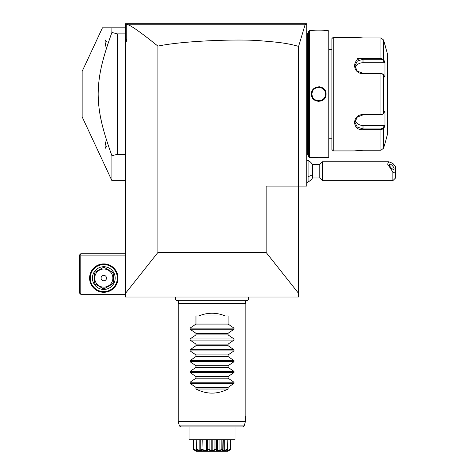 <?xml version="1.0" encoding="UTF-8"?>
<svg xmlns="http://www.w3.org/2000/svg" width="475" height="475" viewBox="0 0 475 475"><rect width="100%" height="100%" fill="white"/><g stroke="black" fill="none" stroke-linecap="round" stroke-linejoin="round"><path stroke-width="0.71" d="M298.609 297.023L125.448 297.023L125.448 293.402L157.914 252.474L266.142 252.474L298.609 293.402L298.609 297.023M306.725 25.104L305.372 23.75L306.725 23.75L306.725 186.093L298.609 186.093L298.609 293.402M266.142 252.474L266.142 186.093L298.609 186.093L298.609 46.372C288.604 43.7 282.833 42.542 262.194 40.927C243.645 38.843 184.917 40.405 157.914 46.117C141.859 33.197 131.896 26.078 128.024 24.753L126.297 24.249L125.448 25.104L125.448 23.75L305.372 23.75L305.87 24.249L305.081 24.753L298.609 46.372M126.795 23.75L126.297 24.249M125.448 36.718L126.754 41.396L125.448 40.434L125.448 25.104M125.448 40.434L125.448 293.402M126.754 41.396L126.754 24.647M157.914 46.117L157.914 252.474M128.024 24.753L305.081 24.753M125.448 27.811L102.452 27.811L111.916 27.811L111.851 32.621M117.325 33.903L111.916 32.437C101.496 61.643 98.521 75.745 98.165 94.115C98.521 112.462 101.525 126.641 111.916 155.758L117.325 154.298L117.325 33.903L125.448 33.903M125.448 154.298L117.325 154.298M125.448 180.678L111.916 180.678L111.916 155.758L110.776 152.594M111.916 180.678L82.151 116.856L82.151 71.345L102.452 27.811M110.889 35.292L110.01 37.78M108.377 42.518L107.54 45.054M104.411 55.171L104.197 55.937M102.119 63.792L101.982 64.386M100.676 70.318L100.415 71.624M99.287 78.44L98.937 81.148M98.77 82.644L98.242 90.066M98.194 91.556L98.188 92.103M98.171 93.391L98.165 94.097M98.177 95.422L98.188 96.093M98.2 96.769L98.218 97.494M98.278 98.948L98.301 99.489M98.367 100.647L98.414 101.413M98.521 102.855L98.77 105.551M98.937 107.047L99.471 111.049M99.673 112.349L99.851 113.442M100.005 114.327L100.166 115.211M100.688 117.954L101.27 120.703M101.614 122.247L101.804 123.078M101.982 123.821L102.125 124.414M102.511 125.976L102.713 126.76M103.265 128.885L103.989 131.528M104.66 133.873L105.705 137.364M107.154 141.966L107.32 142.47M108.769 146.834L109.6 149.245M105.153 46.514L105.153 39.959L106.234 41.171L105.408 45.784M105.153 148.236L105.153 141.681L106.234 146.383L106.234 147.024L105.153 148.236L106.008 147.998M105.901 144.162L105.806 143.782M105.486 142.654L105.224 141.882M106.234 147.024L106.234 146.383L106.234 147.024M106.234 41.812L106.234 41.171L106.234 41.812M125.448 292.968L80.803 292.968L80.127 293.645L80.803 294.322L125.448 294.322M80.127 293.645L79.45 292.968L79.45 255.087L80.803 253.733L125.448 253.733M80.127 254.41L80.803 255.087L125.448 255.087M80.803 292.968L80.803 255.087M118.002 278.083A14.203 14.203 0 0 1 103.799 292.291A14.203 14.203 0 0 1 89.597 278.083A14.203 14.203 0 0 1 103.799 263.88A14.203 14.203 0 0 1 118.002 278.083M117.325 278.083A13.526 13.526 0 0 1 103.799 291.614A13.526 13.526 0 0 1 90.274 278.083A13.526 13.526 0 0 1 103.799 264.557A13.526 13.526 0 0 1 117.325 278.083M92.435 278.083A11.364 11.364 0 0 1 103.799 266.724A11.364 11.364 0 0 1 115.164 278.083A11.364 11.364 0 0 1 103.799 289.447A11.364 11.364 0 0 1 92.435 278.083M113.27 273.748L113.27 282.423L113.27 273.748A10.414 10.414 0 0 0 112.29 272.056L104.779 267.716A10.414 10.414 0 0 0 102.826 267.716L95.309 272.056A10.414 10.414 0 0 0 94.329 273.748L94.329 282.423A10.414 10.414 0 0 0 95.309 284.115L102.826 288.456A10.414 10.414 0 0 0 104.779 288.456L112.29 284.115A10.414 10.414 0 0 0 113.27 282.423M112.29 284.115L104.779 288.456M102.826 288.456L95.309 284.115M94.329 282.423L94.329 273.748M95.309 272.056L102.826 267.716M103.799 287.149A9.067 9.067 0 0 0 112.866 278.083A9.067 9.067 0 0 0 103.799 269.022A9.067 9.067 0 0 0 94.733 278.083A9.067 9.067 0 0 0 103.799 287.149M104.779 267.716L112.29 272.056M101.092 278.083A2.707 2.707 0 0 0 103.799 280.79A2.707 2.707 0 0 0 106.507 278.083A2.707 2.707 0 0 0 103.799 275.381A2.707 2.707 0 0 0 101.092 278.083M308.079 160.455A12.178 12.178 0 0 1 312.497 164.445L312.497 174.592A12.178 6.086 180 0 1 308.079 176.587M308.079 181.967A12.178 12.178 0 0 0 312.497 177.977L312.497 174.592M312.497 177.977L319.794 177.977L319.794 164.445L322.495 161.743L322.495 180.678L392.849 180.678L392.849 171.974L395.55 173.351L395.55 177.977L392.849 180.678M322.495 161.743L388.704 161.743L392.849 163.418L395.55 166.725L395.55 173.351M388.704 161.743L387.63 164.13L392.849 171.974M389.334 164.653A3.384 1.193 49.1 0 0 391.263 167.984A3.384 1.193 49.1 0 0 393.941 169.284A3.384 1.193 49.1 0 0 394.119 168.797A3.384 1.193 49.1 0 0 392.184 165.466A3.384 1.193 49.1 0 0 389.512 164.166A3.384 1.193 49.1 0 0 389.334 164.653M306.725 160.443L308.079 160.443L308.079 181.978A12.178 12.178 0 0 1 306.725 182.584M306.725 98.076L307.266 98.022L307.266 154.975L306.725 155.515M307.266 154.434L306.725 154.975M307.266 98.022L307.266 90.173L306.725 90.119M306.725 32.68L307.266 33.22L307.266 90.173M307.266 33.761L306.725 33.22M308.619 46.746L307.325 46.746L307.325 141.449L308.619 141.449M308.619 31.326L308.619 156.869L309.433 157.682L311.463 157.682C311.03 157.219 326.503 157.219 326.07 157.682L328.1 157.682L328.1 30.513L326.07 30.513C326.497 30.982 311.036 30.982 311.463 30.513L309.433 30.513L308.619 31.326M309.433 30.513L309.433 157.682M326.076 94.097C326.479 103.627 311.024 103.592 311.463 94.097C311.054 84.568 326.509 84.609 326.076 94.097L325.529 94.097C325.987 102.82 311.535 102.796 312.004 94.097C311.547 85.375 325.998 85.399 325.529 94.097A6.763 6.763 0 0 1 325.517 94.525M326.07 157.682L325.624 157.629M325.322 157.599L323.992 157.474M321.397 157.308L319.711 157.261M319.343 157.255L317.959 157.261M316.047 157.314L314.575 157.397M313.803 157.451L313.067 157.516M312.473 157.569L312.128 157.605M311.653 30.537L312.117 30.59M312.491 30.626L313.043 30.679M313.88 30.75L314.515 30.798M316.148 30.887L317.822 30.934M321.456 30.887L323.16 30.786M319.556 86.771L318.778 86.729M317.983 101.424L318.755 101.466M328.1 30.513L328.914 31.326L328.914 156.869L328.1 157.682M328.914 138.742L331.888 138.742M328.914 49.453L331.888 49.453M333.242 150.919L333.242 37.276L331.888 38.629L331.888 149.566L333.242 150.919L354.344 150.919L363.007 150.243L380.932 150.243L383.545 148.218L385.183 142.803L383.545 148.218L383.545 128.678L380.932 129.74L363.007 129.74C351.874 130.649 351.85 114.433 363.007 114.6L380.932 114.6L383.545 113.644L384.976 110.93L384.976 125.97L383.545 128.678L383.022 128.119L380.932 128.933L363.007 128.933L357.277 127.051L354.89 122.235L357.277 117.087L363.007 114.873L380.932 114.873L383.022 114.059M385.183 142.803L387.357 134.686L387.357 53.515L383.545 39.977L383.545 59.517L384.976 62.225L384.976 77.265L383.545 74.557L380.932 73.595L363.007 73.595C351.898 73.785 351.832 57.564 363.007 58.455L380.932 58.455L383.545 59.517L383.022 60.076L384.418 62.718L363.007 62.718A8.117 7.03 180 0 0 355.187 67.866M385.183 45.398L383.545 39.977L380.932 37.953L363.007 37.953L354.344 37.276L333.242 37.276M382.755 114.362L383.545 113.644L383.545 74.557L382.755 73.833M383.022 74.136L380.932 73.322L363.007 73.322L357.283 71.113L354.89 65.96L357.277 61.144L363.007 59.262L380.932 59.262L383.022 60.076M354.599 37.317L354.997 37.377M355.241 37.412L355.745 37.477M356.262 37.543L356.784 37.602M357.574 37.685L358.364 37.757M359.076 37.816L359.765 37.858M360.911 37.917L362.657 37.953M383.022 128.119L384.418 125.477L363.007 125.477L363.007 129.74L380.932 129.74L380.932 128.933M380.932 129.74L380.932 150.243L362.657 150.243M360.905 150.284L359.836 150.332M358.975 150.391L358.411 150.433M357.574 150.51L356.832 150.587M356.256 150.652L355.787 150.712M380.932 37.953L380.932 58.455L363.007 58.455L363.007 62.718M362.971 58.455L357.592 58.455M384.418 125.477L384.809 126.285M363.007 125.477A8.117 7.03 0 0 1 355.187 120.329M384.809 61.916L384.418 62.718M384.59 61.501L383.806 60.016M383.545 128.678L384.59 126.694M325.476 94.958A6.763 6.763 0 0 1 325.405 95.386M325.399 95.439A6.763 6.763 0 0 1 324.639 97.458M324.152 98.194A6.763 6.763 0 0 1 323.564 98.871M322.893 99.459A6.763 6.763 0 0 1 322.531 99.72M321.355 100.35A6.763 6.763 0 0 1 320.94 100.504M320.085 100.736A6.763 6.763 0 0 1 319.206 100.848M318.321 100.848A6.763 6.763 0 0 1 317.882 100.801M317.442 100.73A6.763 6.763 0 0 1 317.009 100.629M316.588 100.498A6.763 6.763 0 0 1 316.172 100.344M315.768 100.16A6.763 6.763 0 0 1 315.353 99.94M314.996 99.714A6.763 6.763 0 0 1 314.634 99.453M313.969 98.865A6.763 6.763 0 0 1 313.381 98.194M312.894 97.452A6.763 6.763 0 0 1 312.687 97.054M312.503 96.651A6.763 6.763 0 0 1 312.14 95.457M312.122 95.38A6.763 6.763 0 0 1 312.057 94.952M312.016 94.525A6.763 6.763 0 0 1 312.016 93.67M325.529 94.097A6.763 6.763 0 0 0 325.517 93.676M325.476 93.248A6.763 6.763 0 0 0 325.411 92.815M325.393 92.738A6.763 6.763 0 0 0 325.031 91.544M324.853 91.141A6.763 6.763 0 0 0 324.645 90.749M324.152 90.007A6.763 6.763 0 0 0 323.564 89.33M322.899 88.742A6.763 6.763 0 0 0 322.537 88.481M322.187 88.261A6.763 6.763 0 0 0 321.765 88.035M321.361 87.851A6.763 6.763 0 0 0 320.946 87.697M320.524 87.566A6.763 6.763 0 0 0 320.091 87.465M319.657 87.394A6.763 6.763 0 0 0 319.212 87.347M318.327 87.347A6.763 6.763 0 0 0 317.448 87.465M316.593 87.691A6.763 6.763 0 0 0 316.178 87.851M315.002 88.475A6.763 6.763 0 0 0 314.64 88.736M313.975 89.324A6.763 6.763 0 0 0 313.381 90.001M312.894 90.737A6.763 6.763 0 0 0 312.134 92.756M312.128 92.809A6.763 6.763 0 0 0 312.057 93.242M175.792 297.023A2.411 2.411 0 0 0 177.798 300.758L246.252 300.758A2.411 2.411 0 0 0 248.265 297.023M245.112 300.758L245.848 303.519L178.208 303.519L178.208 421.485L245.415 421.485L244.215 425.897L245.415 421.485L245.415 416.076L245.848 416.076L245.415 416.076M178.944 300.758L178.208 303.519M245.848 303.519L245.848 416.076M225.281 315.964L198.77 315.964C207.611 312.336 216.446 312.336 225.281 315.964L228.089 315.964L228.089 324.081L233.973 328.106L233.973 329.258L228.089 333.284L228.089 334.899L233.973 338.93L233.973 340.076L228.089 344.108L228.089 345.723L233.973 349.754L233.973 350.9L228.089 354.932L228.089 356.547L233.973 360.578L233.973 361.724L228.089 365.756L228.089 367.371L233.973 371.397L233.973 372.548L228.089 376.574L228.089 378.195L233.973 382.221L233.973 383.372L228.089 387.398L228.089 389.019L195.961 389.019C206.672 394.482 217.384 394.482 228.089 389.019M233.973 383.372L190.083 383.372L195.961 387.398L195.961 389.019M190.083 383.372L190.083 382.221L195.961 378.195L228.089 378.195M233.973 372.548L190.083 372.548L195.961 376.574L195.961 378.195M190.083 372.548L190.083 371.397L195.961 367.371L228.089 367.371M233.973 361.724L190.083 361.724L195.961 365.756L195.961 367.371M190.083 361.724L190.083 360.578L195.961 356.547L228.089 356.547M233.973 350.9L190.083 350.9L195.961 354.932L195.961 356.547M190.083 350.9L190.083 349.754L195.961 345.723L228.089 345.723M233.973 340.076L190.083 340.076L195.961 344.108L195.961 345.723M190.083 340.076L190.083 338.93L195.961 334.899L228.089 334.899M233.973 329.258L190.083 329.258L195.961 333.284L195.961 334.899M190.083 329.258L190.083 328.106L195.961 324.081L228.089 324.081M198.77 315.964L195.961 315.964L195.961 324.081M242.891 426.9L235.024 426.9L235.024 439.702L189.026 439.702L189.026 426.9L180.696 426.9L242.891 426.9L244.215 425.897L179.39 425.897L180.696 426.9M193.539 449.308L193.539 439.702M227.905 451.25L230.458 449.629L227.905 451.25L196.965 451.25L193.598 449.629L196.116 451.232M193.735 449.629L193.818 439.702M193.818 449.308L196.537 450.609L196.537 449.914M196.323 450.442L196.977 450.377M200.076 451.25L196.074 449.308L196.074 439.702M196.662 449.629L196.87 439.702M196.87 449.308L199.838 450.609L199.838 439.702M199.838 450.609L200.978 450.609L201.038 439.702M200.788 439.702L200.788 449.706L201.038 449.308L201.329 449.629L201.519 451.25M205.01 451.25L201.329 449.629M201.928 449.629L202.225 439.702M202.225 449.308L204.992 450.609L204.992 439.702M204.992 450.609L206.482 450.609L206.482 439.702M206.482 450.609L207.676 449.308L207.676 439.702M207.676 449.308L208.02 449.629L206.892 451.25M211.007 451.25L208.727 449.629L208.02 449.629M208.727 449.629L209.077 449.308L209.077 439.702M209.077 449.308L211.221 450.609L211.221 439.702M211.221 450.609L212.836 450.609L212.836 439.702M212.836 450.609L214.979 449.308L214.979 439.702M214.979 449.308L215.323 449.629L213.043 451.25M217.164 451.25L216.03 449.629L215.323 449.629M216.03 449.629L216.38 449.308L216.38 439.702M216.38 449.308L217.568 450.609L217.568 439.702M217.568 450.609L219.058 450.609L219.058 439.702M219.058 450.609L221.825 449.308L221.825 439.702M221.825 449.308L222.128 449.629L219.046 451.25M222.532 451.25L222.727 449.629L222.128 449.629M222.727 449.629L223.018 439.702M224.218 439.702L224.218 450.609L223.072 450.609L223.268 439.702M224.218 450.609L227.187 449.308L227.187 439.702M227.187 449.308L227.394 449.629L223.974 451.25M226.332 451.22L227.792 449.629L227.394 449.629M227.792 449.629L227.982 439.702M227.08 450.377L227.519 450.609L227.519 449.914M227.519 450.609L230.238 449.308L230.238 439.702M230.238 449.308L230.316 449.629L227.175 451.208M230.518 439.702L230.316 449.629M196.003 450.211L195.599 449.944M196.947 451.238L196.151 451.25L193.598 449.629M196.264 449.629L197.665 451.149M195.961 387.398L228.089 387.398M195.961 376.574L228.089 376.574M195.961 365.756L228.089 365.756M195.961 354.932L228.089 354.932M195.961 344.108L228.089 344.108M195.961 333.284L228.089 333.284M307.266 140.095L306.725 140.095L307.266 140.095M307.266 103.538L306.725 103.538M307.266 84.657L306.725 84.657M307.266 48.1L306.725 48.1M380.932 114.873L380.932 73.322M380.932 58.455L380.932 59.262M311.463 94.097L312.004 94.097M233.973 382.221L190.083 382.221M233.973 371.397L190.083 371.397M233.973 360.578L190.083 360.578M233.973 349.754L190.083 349.754M233.973 338.93L190.083 338.93M233.973 328.106L190.083 328.106M308.055 160.443A12.178 12.178 0 0 0 306.725 159.838M312.497 164.445L319.794 164.445M319.794 177.977L322.495 180.678M306.725 181.978L308.079 181.978M307.325 141.449L307.266 141.989M307.325 46.746L307.266 46.206M179.39 425.897L178.208 421.485"/></g></svg>
